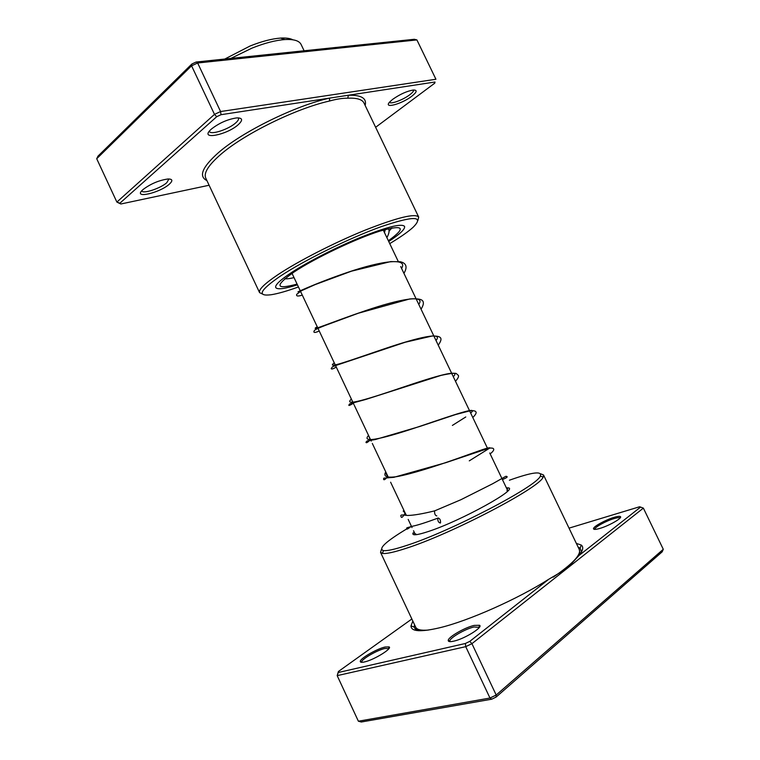 <?xml version="1.0" encoding="UTF-8"?>
<svg xmlns="http://www.w3.org/2000/svg" width="760" height="760" viewBox="0 0 760 760"><rect width="100%" height="100%" fill="white"/><g stroke="black" fill="none" stroke-linecap="round" stroke-linejoin="round"><path stroke-width="1.14" d="M548.834 579.206L566.798 568.66L471.931 643.663L469.775 641.364L548.834 579.206C517.55 599.136 468.483 620.892 439.717 627.76C420.631 632.234 411.055 631.617 410.989 625.889L412.832 621.062M599.725 528.457C595.678 529.615 593.598 529.692 593.484 528.703C593.17 526.661 605.72 519.764 614.146 517.322C617.519 516.334 619.6 516.087 620.388 516.591C622.896 517.845 609.026 525.844 599.725 528.457M620.056 518.044L619.922 517.902C619.191 517.427 617.253 517.645 614.099 518.577C606.233 520.837 594.5 527.288 594.814 529.207L594.842 529.397M453.739 641.164C450.138 641.972 448.305 641.753 448.238 640.509C447.82 637.298 464.654 627.532 474.145 625.413L479.57 625.271C483.341 627.209 464.398 638.932 453.739 641.164M479.341 627.351L473.983 626.981C465.11 628.947 449.388 638.086 449.796 641.098L449.873 641.468M364.42 661.96C361.694 662.577 360.316 662.406 360.287 661.466C359.869 658.635 376.703 648.859 385.073 647.017L389.148 646.903C392.512 648.517 373.702 660.041 364.42 661.96M388.844 648.612L384.854 648.48C377.036 650.189 361.304 659.328 361.722 661.979L361.779 662.274M506.369 487.834L507.841 487.872C520.543 487.853 461.253 520.771 428.583 531.43C416.755 535.325 411.597 535.809 413.088 532.864L414.846 533.529M415.786 533.881L415.511 534.755M406.894 528.808C385.823 541.51 377.995 548.767 383.41 550.582C386.954 551.086 394.573 549.423 406.258 545.575C450.452 531.487 537.434 486.02 540.332 476.064C542.364 470.782 532.057 472.169 509.409 480.215M540.664 473.812L543.514 474.962L543.125 477.128C540.369 487.359 451.145 534.1 405.84 548.406C393.87 552.311 386.08 553.983 382.46 553.413L380.532 552.349L381.444 549.413M639.635 506.749L643.369 508.117L566.798 568.66L579.015 555.484L640.556 507.1L639.635 506.749L569.021 528.143M663.29 549.29L662.178 551.827L496.09 697.082L496.194 695.029L471.931 643.663L465.728 646.656L337.183 675.64L358.378 721.211L489.981 698.041L496.194 695.029L663.29 549.29L643.369 508.117L640.556 507.1M411.863 618.991L338.399 671.498L337.183 675.64L338.248 672.514L465.395 643.473L469.775 641.364M338.399 671.498L338.248 672.514M465.395 643.473L465.728 646.656L489.981 698.041L491.701 699.2L361.276 722L358.378 721.211M576.346 543.419L581.258 545.043C583.784 547.01 583.043 550.496 579.015 555.484M496.09 697.082L491.701 699.2M411.378 526.167L410.666 526.575M507.775 490.941L506.92 490.608M392.625 99.379C399.969 94.24 406.856 91.124 413.307 90.013C417.534 89.974 417.031 92.055 411.787 96.235C401.707 104.082 383.04 109.088 389.642 102.049L392.625 99.379M389.462 102.258C390.507 104.566 403.209 99.845 409.792 94.734C412.547 92.625 413.81 91.038 413.582 89.993M142.984 189.582C150.708 183.777 159.059 180.243 168.036 178.98C172.643 178.98 173.061 180.718 169.299 184.205C159.695 192.983 132.924 199.091 142.357 190.171L142.984 189.582M141.759 190.807L141.787 190.864C142.766 194.266 160.626 188.366 166.82 182.666L168.919 178.961M211.356 129.095C219.127 123.044 227.553 119.311 236.616 117.904C242.639 117.781 243.19 120.042 238.25 124.688C226.964 134.966 199.566 140.353 210.491 129.903L211.356 129.095M209.37 131.148L209.465 131.442C210.662 135.261 228.598 129.39 235.657 122.949C237.994 120.887 238.925 119.282 238.459 118.113L238.298 117.857M389.737 243.618L394.316 240.806C402.61 235.619 408.861 231.125 413.07 227.325C424.565 215.878 413.991 215.631 381.358 226.603C349.534 237.994 303.743 260.499 280.155 276.26C259.768 290.387 256.738 296.552 271.082 294.747C277.761 293.712 286.881 291.118 298.442 286.966M262.666 294.13L259.587 292.638C258.381 289.76 264.433 283.812 277.742 274.806C297.977 261.269 334.286 242.659 365.037 230.185C397.404 217.464 415.292 213.104 418.703 217.094L417.905 220.419M388.731 241.49C400.016 234.08 405.289 229.045 404.558 226.404C401.745 223.25 387.324 226.803 361.304 237.063C336.632 247.085 307.496 261.962 290.938 272.916C279.86 280.326 274.797 285.209 275.747 287.565C277.324 289.807 284.563 288.895 297.435 284.838C284.563 288.895 277.324 289.807 275.747 287.565C274.797 285.209 279.86 280.326 290.938 272.916C307.496 261.962 336.632 247.085 361.304 237.063C387.324 226.803 401.745 223.25 404.558 226.404C405.289 229.045 400.016 234.08 388.731 241.49M375.63 127.291L434.796 83.135L434.995 82.013L221.027 114.694L216.723 116.698L119.871 203.224L120.84 203.993L209.105 185.25M120.84 203.993L116.879 202.075L214.491 114.37L220.581 111.539L435.936 79.258L416.908 39.919L197.648 62.995L191.567 65.806L96.71 158.726L97.973 156.151L191.862 64.011L196.147 62.026L414.323 39.282L416.908 39.919M434.995 82.013L434.796 83.135M221.027 114.694L220.581 111.539L197.648 62.995L196.147 62.026M216.723 116.698L214.491 114.37L191.567 65.806L191.862 64.011M119.871 203.224L116.879 202.075L96.71 158.726M418.703 217.094L363.983 103.008C362.244 99.427 356.849 97.812 347.776 98.182C342.513 98.144 336.404 99.094 329.46 101.032C296.077 108.452 244.33 133.883 220.923 154.261C208.525 165.015 203.471 172.966 205.761 178.134L259.587 292.638M347.776 98.182L348.374 95.247C361.389 94.914 366.985 98.315 365.151 105.45M206.91 180.585C198.369 176.405 202.217 167.095 218.443 152.655C242.345 131.727 295.422 105.64 329.622 98.106L329.46 101.032M440.363 523.032L440.524 522.832C440.676 520.03 439.822 518.406 437.969 517.978L437.798 518.178C437.655 520.999 438.501 522.614 440.363 523.032M436.8 515.907C435.185 515.546 434.445 513.874 434.568 510.91L434.739 510.72M224.77 59.042L250.116 45.989C261.82 41.334 271.995 38.693 280.649 38.086C286.045 37.772 290.111 38.342 292.837 39.786M304.114 50.778L301.093 44.46C299.221 40.717 293.826 39.083 284.905 39.558C275.595 40.233 264.613 43.082 251.969 48.127L230.85 58.416M428.421 630.059C421.144 630.676 416.908 629.726 415.72 627.209L416.195 628.244C417.041 628.814 414.988 628.32 418.731 630.714M416.128 630.42L414.124 627.038L414.589 624.796M543.514 474.962L579.291 549.537C581.343 554.639 572.66 563.844 553.214 577.163M578.132 547.143L580.165 548.188L581.524 551.883M297.084 284.078C275.291 290.006 274.341 285.94 294.234 271.89C314.849 258.201 355.737 238.716 379.829 231.107C403.845 224.323 406.685 227.534 388.369 240.739M284.838 278.74C286.786 278.996 289.854 278.625 294.034 277.628M388.977 231.239L391.96 227.867M469.272 460.854L489.972 447.934C489.848 447.44 487.236 448.039 482.144 449.74L457.254 458.584C436.022 466.108 411.35 474.059 396.71 476.653C386.688 478.059 383.04 476.482 385.757 471.912M470.639 413.022C479.541 405.897 454.869 414.456 420.46 426.123C386.07 437.808 360.449 444.267 368.543 435.442M453.292 376.684C461.671 368.534 436.449 375.82 402.116 387.486C367.783 399.142 342.817 406.866 351.386 399.095M435.993 340.47C443.868 331.312 418.095 337.326 383.838 348.983C349.562 360.61 325.242 369.597 334.286 362.881M418.76 304.38C426.132 294.215 399.808 298.974 365.617 310.631C331.408 322.231 307.733 332.462 317.243 326.791M401.584 268.423C408.462 257.26 381.587 260.765 347.472 272.412C313.329 283.993 290.282 295.459 300.267 290.833M384.474 232.589L385.291 229.463M383.258 230.042L398.249 261.44M400.691 266.551L487.568 448.457M489.734 452.998L507.822 490.884M292.03 273.372L353.96 404.558M354.369 405.431L371.212 441.094M372.324 443.45L388.541 477.802L386.213 474.078L386.137 472.701M390.621 482.21L406.096 514.986M408.187 519.413L412.034 527.573M413.535 530.736L415.425 534.755M414.779 625.204L414.124 627.038L410.989 625.889M594.814 529.207L593.484 528.703M449.796 641.098L448.238 640.509M361.722 661.979L360.287 661.466M540.332 476.064L543.125 477.128M380.532 552.349L415.72 627.209M383.41 550.582L382.46 553.413M507.243 489.658L507.841 487.872M388.654 648.375L389.148 646.903M479.037 626.867L479.57 625.271M619.922 517.902L620.388 516.591M578.332 547.552L580.165 548.188L581.258 545.043M579.291 549.537L580.098 554.087M406.173 515.394C406.04 514.188 405.051 512.734 403.19 511.033M452.39 425.419L465.776 416.964M370.927 440.287L369.265 437.475M410.048 523.355L410.837 525.017M434.568 510.91L460.883 499.728L492.661 483.74L505.884 476.283C508.373 476.567 507.214 477.651 502.407 479.531M411.397 526.214C407.322 529.52 405.821 530.043 406.894 527.801L412.661 526.186C417.515 525.236 425.894 522.567 437.798 518.178M434.596 510.872C422.721 513.808 413.772 515.337 407.769 515.47L404.111 515.128C401.423 514.739 400.358 515.109 400.938 516.258C401.346 518.481 402.743 517.38 405.137 512.952M490.162 453.901C493.287 451.373 494.361 449.625 493.401 448.666C492.945 448.115 491.549 447.925 489.203 448.115L446.006 462.622L393.822 477.327L383.857 478.144C383.106 479.322 383.743 481.802 387.799 476.226M472.786 417.506C475.827 414.533 476.786 412.556 475.674 411.587C475.209 410.903 473.47 410.599 470.469 410.685L455.667 414.533L420.033 426.388L375.183 439.574L367.241 440.838L365.969 442.177C366.006 443.394 367.536 442.558 370.538 439.679M455.477 381.263C457.9 378.603 458.888 376.666 458.432 375.459L456.247 373.53C454.822 372.884 449.73 373.512 440.98 375.411L365.788 399.447L349.752 403.826C347.766 406.144 348.973 405.963 353.362 403.294M438.235 345.154C441.161 341.135 441.74 338.533 439.974 337.335C439.166 336.471 436.648 336.015 432.43 335.948L405.184 342.256L336.974 365.094L332.519 366.766L331.217 368.552C331.312 369.493 332.994 368.999 336.262 367.08M421.059 309.187C423.833 304.722 424.108 301.701 421.866 300.124C420.052 298.927 416.024 298.537 409.773 298.946L358.302 313.234L324.995 325.508C313.091 330.153 314.374 330.41 313.899 331.835C313.975 332.842 315.761 332.566 319.238 331.008M403.94 273.353C407.616 267.092 406.448 263.226 400.444 261.763L390.735 261.582L351.51 271.168L315.134 284.601L301.406 290.757L296.733 294.31C296.01 296.257 297.863 296.514 302.28 295.099M386.887 237.652C389.215 233.368 389.69 230.375 388.322 228.665M280.649 38.086L284.905 39.558"/></g></svg>
